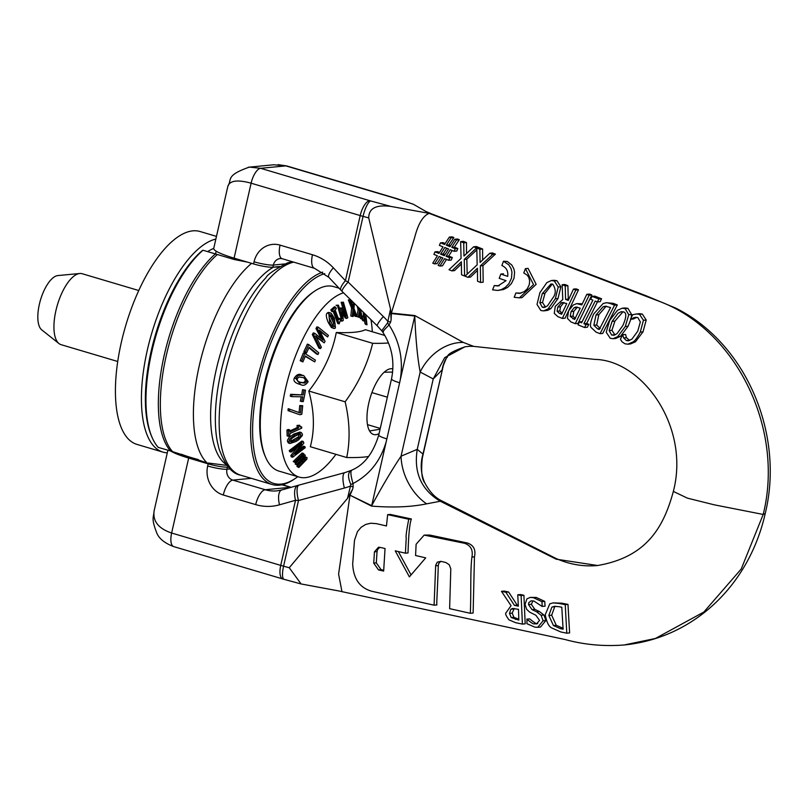 <?xml version="1.0" encoding="UTF-8"?>
<svg xmlns="http://www.w3.org/2000/svg" width="810" height="810" viewBox="0 0 810 810"><rect width="100%" height="100%" fill="white"/><g stroke="black" fill="none" stroke-linecap="round" stroke-linejoin="round"><path stroke-width="1.21" d="M297.766 476.685A109.542 43.963 -73.5 0 1 295.458 478.345A109.542 43.963 -73.5 0 1 254.694 402.914A109.542 43.963 -73.5 0 1 324.769 273.618M322.694 272.14A111.021 44.56 106.5 0 0 257.114 379.91A111.021 44.56 106.5 0 0 272.119 484.512A111.021 44.56 106.5 0 0 294.03 479.307L295.458 478.345M171.629 450.512L170.586 451.038A111.021 44.56 -73.5 0 1 164.217 355.256A111.021 44.56 -73.5 0 1 215.379 253.915L217.363 254.512A111.021 44.56 106.5 0 0 166.212 355.843A111.021 44.56 106.5 0 0 172.581 451.636L206.985 462.824A111.021 44.56 -73.5 0 1 199.078 366.555A111.021 44.56 -73.5 0 1 251.586 263.351M442.179 501.056L555.873 558.404C569.521 564.469 583.433 566.838 597.618 565.512L556.156 559.173L440.275 501.238L442.179 501.056C435.264 497.968 429.391 491.721 424.541 482.335A44.408 42.697 -23.3 0 1 422.982 454.096L443.374 365.34L422.314 458.025L422.982 454.096L417.241 449.347C413.596 472.554 421.271 489.847 440.275 501.238L426.667 503.84C411.237 507.03 392.85 507.779 371.507 506.088L349.981 495.183L371.679 505.673L386.248 441.521C380.659 460.839 369.583 474.842 353.008 483.54A22.204 2.865 -21.5 0 1 350.831 484.522C347.419 476.614 347.814 471.815 352.026 470.124C350.274 470.701 350.598 475.176 353.008 483.54L353.16 486.911A22.204 3.26 12.8 0 0 350.305 486.101A66.865 63.636 75.4 0 1 344.402 488.035A14.803 4.546 -105.2 0 1 344.918 472.605L299.022 485.089A14.803 4.546 74.8 0 0 298.505 500.519L295.529 500.286L279.501 504.812A51.81 46.838 84.5 0 1 255.697 504.62L223.287 495.001A23.682 21.414 84.5 0 1 207.674 465.983L208.16 463.836L188.669 458.055A37.007 5.437 12.8 0 1 170.626 450.998L158.203 447.363A111.021 44.56 -73.5 0 1 151.956 437.137A111.021 44.56 -73.5 0 1 154.69 340.18A111.021 44.56 -73.5 0 1 202.996 250.239L215.379 253.915M271.097 267.229L278.934 266.986M217.363 254.512L234.191 259.504L247.546 262.146M151.956 437.137L151.288 435.557A109.542 43.963 106.5 0 1 154.113 339.42A109.542 43.963 106.5 0 1 202.095 250.756L202.996 250.239M227.904 465.527L208.21 463.016M542.001 606.376L542.244 606.427A367.396 151.399 -78.6 0 1 541.941 601.668L533.375 597.679L530.226 597.415L526.946 598.843L525.042 604.402L526.662 609.333L529.629 612.117L535.916 615.276L539.551 620.409L536.483 623.943L534.397 623.791C533.618 624.378 531.168 622.839 527.026 619.194L526.915 623.68L534.772 627.122L537.708 627.325L543.115 620.764L541.09 615.266L536.676 611.854L531.967 609.586L528.525 604.554L528.748 602.721L531.036 600.858L533.841 601.01L542.001 606.376M526.773 619.134L529.507 618.87L527.026 619.194M529.76 618.931C534.651 622.92 537.111 624.459 537.141 623.528L537.729 623.629M530.226 597.415L536.19 597.405L544.745 601.395L541.941 601.668M544.745 601.395A356.228 146.802 101.4 0 0 545.069 606.153L542.244 606.427M533 600.858L531.34 604.28L534.772 609.312L539.49 611.59L536.676 611.854M539.49 611.59L543.915 614.992L541.09 615.266M543.915 614.992L545.91 620.5L540.523 627.051L537.708 627.325M565.228 604.665A334.55 37.867 -171.6 0 1 559.042 603.45L553.078 602.883L549.777 603.855L545.262 614.689C546.537 621.817 548.572 626.181 551.347 627.79L560.824 631.972L566.797 633.197L565.228 604.665L567.982 604.402L569.612 632.924L566.797 633.197M553.443 625.533L548.836 615.489L551.873 607.135L554.465 606.326L559.092 606.71A331.594 37.533 8.4 0 0 561.806 607.247L563.092 629.198A321.084 36.349 -171.6 0 1 560.439 628.661L553.443 625.533L556.247 625.259L563.244 628.388M555.974 606.295L551.873 607.135M554.668 606.862L551.671 615.215L556.247 625.259M553.078 602.883L561.806 603.177L567.982 604.392M515.666 622.708A4125.775 467.036 -171.6 0 1 522.409 624.095L521.113 595.532A968.001 109.573 8.4 0 0 517.752 594.813L518.349 606.163A1541.501 174.494 8.4 0 0 514.431 605.343L505.855 592.272A1302.227 147.41 8.4 0 0 501.461 591.33L511.049 605.688L505.896 612.967C505.096 613.656 506.118 615.954 508.953 619.842L515.666 622.708M517.752 594.813L520.536 594.54A1088.913 123.262 -171.6 0 1 523.908 595.269L525.194 623.822L522.409 624.095M523.908 595.269L521.113 595.532M501.461 591.33L504.195 591.067A1434.459 162.385 -171.6 0 1 508.609 591.999L517.185 605.08L514.431 605.343M514.228 608.502L512.203 613.15L513.904 617.291L511.211 617.554L509.5 613.413L510.857 609.221L512.598 608.462L518.491 609.333L518.835 620.085L511.211 617.554M513.904 617.291L518.815 619.265M508.609 591.999L505.855 592.272M513.581 608.958L510.857 609.221M597.618 565.512C645.833 557.229 663.38 528.292 673.353 491.407L687.386 498.14L714.309 504.832L763.192 514.451L741.231 569.015L703.88 612.006L655.422 638.472L624.186 644.973C603.936 646.562 584.243 644.75 565.107 639.535L341.972 591.654L338.59 574.148L349.981 495.183M370.534 523.23L376.336 523.635A3732.024 451.858 9.4 0 1 386.461 525.963L387.666 514.644L408.746 519.23C406.529 530.722 405.699 536.929 406.235 537.85L405.425 553.179A3113.873 377.014 -170.6 0 0 395.24 550.851L409.384 576.872L425.716 557.847A2767.436 335.067 -170.6 0 0 415.581 555.518L416.117 544.249L424.177 535.096L464.515 543.277C470.731 545.424 473.202 550.02 471.926 557.077C470.164 570.189 471.217 596.464 470.296 613.292A15963.308 1932.771 -170.6 0 0 449.621 608.664L450.805 568.812L449.256 564.762L445.925 562.535A2349.709 284.492 -170.6 0 0 440.883 561.35M440.802 561.34L438.757 563.446L438.271 565.552C437.775 585.033 436.306 606.052 436.934 604.918L434.099 605.192L435.669 565.34L437.268 562.17L440.883 561.36M424.177 535.096L429.715 535.046L467.41 543.004C473.678 545.181 476.027 549.798 474.457 556.845L473.131 613.018L470.296 613.292M398.368 551.569L411.075 574.938M387.666 514.644L390.187 514.401L411.379 518.977C409.678 523.311 408.564 534.62 408.027 552.936L405.425 553.179M376.336 523.645L370.788 523.219L365.675 524.455L361.088 527.3L357.433 531.664L354.476 540.361L352.684 564.124C353.454 578.907 359.873 587.969 371.952 591.31L434.099 605.192M385.044 548.522L383.656 571.08L378.503 569.916L373.724 563.122L374.463 551.833L378.483 547.256L379.941 547.357A3413.826 413.333 -170.6 0 1 385.044 548.522M379.809 547.327L377.602 549.484L377.055 551.59L376.306 562.869L381.085 569.673L383.707 570.26M411.379 518.977L408.746 519.23M492.591 289.858L497.785 290.446L501.258 289.646L505.318 287.388L508.994 283.53L511.505 278.113L511.95 272.109L511.12 268.748L508.872 264.9L503.486 261.245L501.876 265.538C506.402 267.492 508.336 271.117 507.698 276.382A7207.714 1156.882 14.6 0 0 500.843 274.053A690.626 273.537 -71.4 0 1 499.203 278.346A5779.39 927.622 -165.4 0 1 506.037 280.665L497.897 285.981L494.262 285.565A1541.916 610.71 -71.4 0 1 492.591 289.858M503.455 273.8L500.843 274.053M497.785 290.446L503.567 289.504L507.647 287.358L511.393 283.601L514.016 278.265L514.603 272.221L513.854 268.819L511.768 265.002L507.242 261.448L503.486 261.245M499.213 285.758L494.262 285.565M525.437 268.626L523.776 272.919L527.34 275.268L528.839 277.587L529.659 280.867L529.264 284.745L527.32 288.745L524.272 291.651L519.544 293.382L515.909 292.977L514.188 297.27L519.372 297.857L533.517 284.593L525.437 268.626L528.069 268.373L536.159 284.33L522.025 297.604L519.372 297.857M520.881 293.159L515.909 292.977M369.755 200.688A14.803 5.943 106.5 0 0 360.207 215.571A22.204 3.26 12.8 0 0 363.062 216.381A14.803 3.989 -74.8 0 1 370.707 200.951A7.401 1.083 -167.2 0 1 369.755 200.688L260.648 168.308L249.571 167.113L273.82 164.774L285.839 165.878L394.936 198.258A7.401 1.083 -167.2 0 1 395.827 198.531A14.803 7.776 -71.9 0 1 397.173 198.733L395.908 198.339A14.803 5.943 106.5 0 0 394.936 198.258M395.827 198.531L413.373 204.252L397.173 198.733M249.571 167.113L248.184 167.285M207.623 251.616A103.619 41.583 -73.5 0 1 213.739 248.397L227.873 186.199C229.898 180.508 237.644 179.506 251.11 183.192L360.207 215.571L345.414 280.685A14.803 4.111 136.8 0 0 340.919 290.203L328.85 277.334A14.803 4.111 -43.2 0 1 333.345 267.816A51.81 46.838 -95.5 0 0 312.468 254.745L280.047 245.126A23.682 21.414 -95.5 0 0 254.067 261.802L253.581 263.938A14.803 2.177 12.8 0 0 272.869 267.189L279.673 266.531M383.494 331.624C381.591 332.88 383.434 330.662 389.033 324.952L390.612 322.096A22.204 3.26 12.8 0 0 387.757 321.286A66.865 63.636 -104.6 0 0 383.363 316.558A14.803 2.42 134.4 0 0 377.409 325.984L342.174 291.489A14.803 2.42 -45.6 0 1 348.138 282.062L363.062 216.381L368.722 217.91C368.773 208.291 376.154 204.464 390.855 206.418L429.229 213.384L425.746 211.38L430.991 213.637M413.373 204.252L425.746 211.38M469.881 346.265L473.637 346.366L463.34 342.448L414.801 315.546L391.351 313.095L414.69 237.411C418.213 223.722 423.063 215.713 429.229 213.384L430.981 213.668M391.351 313.095L391.119 319.849L390.531 309.045L387.544 322.927L381.743 330.763L382.725 332.09C391.969 346.326 394.895 361.918 391.513 378.898A14.803 2.177 -167.2 0 1 391.524 378.857A14.803 2.177 -167.2 0 0 399.624 382.776L386.866 438.909A14.803 2.177 -167.2 0 1 378.756 435.031L391.513 378.898M368.722 217.91L390.531 309.045M383.363 316.558L348.138 282.062L345.414 280.685L333.345 267.816M350.193 494.778L352.654 489.159L347.531 498.342L289.241 567.739L301.117 583.959L339.319 591.047M339.572 591.097L341.972 591.664M279.501 504.812A14.803 6.247 74.2 0 1 281.769 489.959L297.796 485.433A14.803 6.247 -105.8 0 0 295.529 500.286L280.736 565.39A14.803 5.943 106.5 0 0 282.822 578.978L284.108 579.342A14.803 3.989 -74.8 0 1 283.581 566.2A22.204 3.26 -167.2 0 1 280.736 565.39L171.629 533.021C158.365 528.535 152.543 521.073 154.163 510.624L167.883 450.238M463.968 256.021L463.715 242.838L460.647 241.613L461.062 258.38L449.003 269.72L451.889 270.884L461.366 261.792L461.558 274.772L464.606 276.007L464.251 259.443L476.563 247.961L473.658 246.797L463.968 256.021M461.406 263.989L454.481 270.631L451.889 270.884M463.715 242.838L466.479 242.575L463.401 241.35L460.647 241.613M466.479 242.575L466.499 253.591M476.563 247.961L479.297 247.698L476.391 246.534L473.658 246.797M476.786 249.885L466.833 259.19L464.251 259.443M465.254 275.937L464.606 276.007M466.833 259.19L467.178 274.144M480.087 262.45L479.864 249.277L476.796 248.052L477.161 264.819L465.011 276.169L467.897 277.334L477.444 268.231L477.535 281.222L480.573 282.457L480.34 265.882L492.713 254.391L489.797 253.236L480.087 262.45M477.465 270.439L470.499 277.081L467.897 277.324M479.864 249.277L482.598 249.014L479.53 247.789L476.796 248.052M482.598 249.014L482.638 260.02M492.713 254.391L495.416 254.127L492.51 252.973L489.797 253.236M495.416 254.127L482.942 265.629L480.34 265.882M482.942 265.629L483.185 282.204L480.573 282.457M452.172 250.493L448.689 256.061L446.108 256.304L450.228 249.713L454.207 251.302L455.25 248.751L457.832 248.498L456.789 251.049L454.207 251.302M455.26 248.721L451.767 247.333L456.526 239.973L454.764 239.274L449.995 246.665L446.31 245.167L451.099 237.806L449.337 237.107L444.558 244.498M454.764 239.274L457.528 239.001L459.29 239.709L454.339 247.111L457.822 248.508M454.339 247.111L451.757 247.364M459.29 239.709L456.526 239.973M448.872 244.954L450.633 245.653M449.337 237.107L452.112 236.834L453.873 237.543L448.882 244.944L446.3 245.197M453.873 237.543L451.099 237.806M444.568 244.468L440.448 242.828L439.405 245.41L443.029 246.847L438.939 253.419L434.96 251.849L433.927 254.391L437.4 255.788M440.438 242.858L443.009 242.605L445.196 243.486M444.356 255.656L440.61 254.158L444.791 247.495L448.548 248.994L444.356 255.646M446.735 248.275A3417.026 1181.182 -56.7 0 1 443.192 253.915L444.994 254.634M443.192 253.915L440.61 254.158M434.96 251.849L437.542 251.606L439.567 252.416M437.41 255.778L432.753 263.189L434.504 263.898L439.162 256.486M441.096 257.266L437.086 263.645L434.504 263.898M439.162 256.497L442.837 257.965M442.847 257.955L438.149 265.356L439.901 266.065L444.579 258.653L448.679 260.304L449.732 257.742L446.108 256.304M446.512 259.433L442.483 265.812L439.901 266.065M452.314 257.509L451.261 260.061L448.679 260.304M448.689 256.061L452.314 257.499L449.732 257.752M597.456 301.938A246.615 96.046 111 0 0 598.853 299.032A3081.544 542.143 16.7 0 0 592.039 296.369A258.765 100.784 -69 0 1 590.662 299.265L592.89 300.145L581.62 322.795L579.464 321.914L578.006 324.82L584.577 327.513L586.035 324.608L583.878 323.716L595.218 301.057L597.456 301.938L600.19 301.674A243.172 94.709 -69 0 0 601.577 298.768L598.853 299.032M582.198 321.651L579.464 321.914M601.577 298.768A3973.617 699.091 -163.3 0 0 594.742 296.106L592.039 296.369M597.415 301.917L586.683 323.453L583.878 323.716M586.683 323.453L588.85 324.334L586.035 324.608M588.85 324.334L587.371 327.24L584.577 327.513M627.861 344.189L630.555 343.926L635.455 341.82L643.029 331.837L646.208 320.001L642.32 314.067L639.11 313.642L632.752 314.655L630.433 319.18L635.455 317.307L637.845 317.601L640.335 321.934L637.753 331.168L631.911 339.157L628.216 340.797L626.434 340.585L623.7 337.952L622.637 334.743L620.43 339.299L622.1 341.86L624.956 343.794L627.861 344.189L632.701 342.083C634.605 341.273 637.126 337.942 640.275 332.11L643.434 320.274L639.525 314.331L635.951 313.946M636.761 317.328L633.663 317.692M636.468 317.419L633.43 318.988L630.625 319.251M622.829 334.813L625.411 334.469L622.637 334.743M625.593 334.54L626.454 337.689L629.654 340.453M575.242 323.686L589.164 295.245L586.815 294.324L581.772 304.914L576.73 303.618L573.197 305.036L568.65 310.746L567.395 318.37L570.969 321.945A1009.523 177.603 -163.3 0 1 575.242 323.686L578.016 323.423L591.867 294.982L589.164 295.245M586.815 294.324L589.518 294.07L591.857 294.982M577.429 307.132L573.824 311.313L572.953 316.143L575.485 318.462M570.199 316.416L571.08 311.587L574.108 307.759L575.971 307L580.193 308.144L574.594 319.494L570.199 316.416L572.953 316.143M576.73 303.618L582.319 303.791M576.852 307.496L574.108 307.759M617.493 310.291L609.687 320.436L606.224 332.262L610.244 338.296L613.089 338.701L617.676 336.666L625.3 326.501L628.762 314.715L625.107 308.62L622.202 308.215L617.493 310.291M612.097 321.388L617.99 313.349L621.169 311.698L623.396 311.891C626.737 312.549 626.545 317.105 622.839 325.559L617.058 333.609L614.021 335.249L611.641 335.036L609.16 330.571L612.097 321.388L614.922 321.114L611.945 330.298L609.16 330.571M622.961 311.749L614.922 321.114M630.879 319.231L628.084 326.238L620.44 336.403L615.721 338.448L613.089 338.701M620.44 336.403L617.676 336.666M611.945 330.298L614.942 334.945M624.874 307.962L627.912 308.347L631.577 314.442L631.274 317.53M557.938 316.669A1302.318 229.119 -163.3 0 1 562.332 318.441L575.819 290.041L573.47 289.119L568.235 300.409L565.593 299.366L565.208 285.91L562.16 284.725L562.778 299.508L555.255 306.413L554.273 313.409L557.938 316.669M568.306 311.475L565.076 318.178L562.332 318.441M573.47 289.119L576.143 288.866L578.492 289.788L568.934 310.179M578.492 289.777L575.819 290.041M562.16 284.725L564.823 284.472L567.871 285.657L568.296 299.113L565.593 299.366M563.942 302.505L560.5 306.798L559.811 311.01L562.089 313.075L559.356 313.338L557.088 311.273L557.786 307.061L561.938 302.464L566.747 303.568L561.624 314.25L559.356 313.338M567.871 285.657L565.208 285.91M563.588 302.727L560.874 302.991M610.517 303.598L606.791 302.687L603.207 303.456L593.679 313.986C590.672 321.033 589.771 325.509 590.976 327.402L596.079 332.12L600.068 333.679L614.537 305.178A2328.821 409.718 16.7 0 0 610.517 303.598L613.271 303.335L617.301 304.914L614.537 305.178M596.028 314.979L603.045 306.838L605.232 306.2L610.558 307.537L599.248 329.498L597.507 328.799L593.851 325.276L596.028 314.979L598.843 314.715L596.676 325.002L600.301 328.536M606.609 306.251L603.045 306.838M605.819 306.575L598.843 314.715M605.931 302.707L613.271 303.335M617.301 304.914L602.731 333.426L600.068 333.679M548.137 308.863L555.336 298.748L558.222 287.013L554.242 280.949L551.347 280.543L546.861 282.599L539.895 292.663L537.02 304.428L540.817 310.493L543.611 310.898L548.137 308.863L550.84 308.61L547.762 310.331L543.611 310.898M553.868 280.3L556.895 280.695L560.874 286.76L558.019 298.495L550.84 308.61M552.288 284.047L544.978 293.362L542.518 302.494L539.835 302.748L542.305 293.615L550.982 283.945L552.784 284.199C556.004 289.292 556.055 293.827 552.926 297.796L547.519 305.815L544.178 307.506L542.305 307.223L539.835 302.748M542.518 302.494L545.525 307.132M181.227 454.197A37.007 5.437 12.8 0 0 198.339 459.574M208.16 463.836A14.803 2.177 12.8 0 0 227.458 467.087L228.319 467.005M624.287 644.962C654.197 641.874 681.088 630.909 704.933 612.056C720.009 599.987 732.706 585.519 743.033 568.66C753.33 551.742 760.722 533.405 765.197 513.631L763.192 514.451C784.809 427.882 735.45 328.303 657.193 300.561L429.229 213.384M351.763 470.144L351.692 470.175C364.146 464.991 373.167 453.276 378.756 435.031M347.531 498.342L350.831 484.522M386.248 441.521A133.103 120.356 -95.5 0 0 386.866 438.909M299.032 485.089L297.817 485.423A14.803 6.247 -105.8 0 1 297.908 485.403M351.246 470.377L344.928 472.605A14.803 4.546 -105.2 0 1 344.979 472.594M391.362 313.571L414.771 316.001C415.743 339.704 417.545 358.384 420.177 372.033L401.051 456.202C392.415 469.01 382.624 485.504 371.679 505.673A44.408 16.463 -63.1 0 1 371.507 506.088M443.364 365.401L446.431 357.929A44.408 37.999 31 0 0 442.108 369.917L433.228 378.948L417.241 449.347L401.051 456.202A44.408 29.99 -116.3 0 0 426.667 503.84M213.739 248.437A37.007 5.437 12.8 0 0 234.08 258.157L253.581 263.938M463.34 342.448A44.408 34.688 126.3 0 0 420.177 372.033L433.228 378.948L444.71 357.625L464.97 346.791L469.871 346.245M414.801 315.546A44.408 18.671 95.9 0 1 414.771 316.001L400.191 380.153C403.532 360.166 399.816 341.769 389.033 324.952A22.204 8.029 49.6 0 0 387.544 322.927M400.191 380.153A133.103 120.356 84.5 0 1 399.624 382.776M381.743 330.774L377.409 325.984A14.803 2.42 134.4 0 0 377.47 326.035M215.865 239.071A111.021 44.56 106.5 0 0 148.554 344.938A111.021 44.56 106.5 0 0 162.931 452.112A111.021 44.56 106.5 0 0 167.295 452.841M162.931 452.112L136.93 444.396A111.021 44.56 -73.5 0 1 125.803 325.276A111.021 44.56 -73.5 0 1 200.11 231.528L216.472 236.378M368.58 428.875L369.562 430.971A34.182 13.719 -73.5 0 1 368.823 429.462A34.182 13.719 -73.5 0 1 368.783 403.107A34.182 13.719 -73.5 0 1 382.543 373.856A34.182 13.719 -73.5 0 1 386.309 370.534A34.182 13.719 -73.5 0 1 392.87 368.884M392.627 372.053L384.173 372.235M379.07 433.644A34.182 13.719 -73.5 0 1 369.562 430.971L380.082 429.199M380.255 428.419L367.477 424.632M387.352 397.183L371.901 392.597M307.02 457.569L304.57 457.741L305.248 455.149L303.102 455.129L304.074 454.197L303.477 453.458A32230.356 28265.659 143.4 0 1 294.678 461.943L295.275 462.682L301.846 456.344L303.699 456.313L303.537 457.518L296.602 464.413L297.138 465.132L303.679 458.804L305.492 458.743L305.279 459.928L298.343 466.823L298.819 467.522L306.879 459.179L307.02 457.569L305.137 456.86M305.248 455.149L303.416 454.45M295.275 462.682L293.25 461.518A32234.962 28269.699 -36.6 0 0 302.039 453.033L303.477 453.458M293.25 461.518L294.678 461.943M297.138 465.132L295.164 463.988L302.11 457.093L302.262 455.888M302.11 457.093L303.537 457.518M295.164 463.988L296.602 464.413M298.343 466.823L296.906 466.398L298.819 467.522M296.906 466.398L303.851 459.503L304.054 458.318M303.851 459.503L305.279 459.928M358.951 307.911L359.518 310.088L358.435 316.882A159.935 13.719 18.7 0 1 359.255 317.338L360.055 311.911L361.797 318.786A159.833 13.709 18.7 0 1 362.546 319.231L360.48 309.41M359.255 317.338L357.817 316.912A159.935 13.719 -161.3 0 0 357.007 316.457L358.091 309.663L357.159 306.16M358.091 309.663L359.518 310.088M357.007 316.457L358.435 316.882M361.797 318.786L360.359 318.36A159.833 13.709 -161.3 0 1 361.108 318.806L362.546 319.231M360.359 318.36L359.569 315.222M364.753 313.591L363.72 320.304A159.935 43.041 23.6 0 1 364.378 321.155L365.3 316.75L366.414 323.939A159.833 43.011 23.6 0 1 367.001 324.8L365.806 314.624M367.001 324.8L365.563 324.375A159.833 43.011 -156.4 0 0 364.976 323.514L364.52 320.507M364.976 323.514L366.414 323.939M363.72 320.304L362.293 319.879A159.935 43.041 -156.4 0 1 362.951 320.73L364.378 321.155M362.445 319.201L363.518 314.391L364.945 314.817M363.518 314.391L363.123 312.002M342.286 318.512L338.458 305.167L337.497 305.704A38409.866 32289.931 59.4 0 1 341.931 321.185A160.056 58.198 6.7 0 0 343.278 320.456L342.498 310.858L346.67 318.451A160.066 58.198 6.7 0 0 347.844 317.692A38409.856 32289.921 -120.6 0 0 343.41 302.201L342.6 302.717L346.427 316.062L342.083 308.053L341.526 308.387L342.286 318.512M337.497 305.704L336.059 305.279L338.458 305.167M340.402 311.951L340.099 307.962L341.526 308.387M340.494 320.76L341.931 321.185M340.099 307.962L342.083 308.053M343.632 310.888L341.162 302.292L342.6 302.717M346.67 318.451L345.232 318.026L342.721 313.419M341.162 302.292L343.41 302.201M353.595 302.667L353.271 306.818L350.75 300.368A191.454 19.359 -166 0 1 349.768 300.338L353.028 308.559L352.259 316.426A159.935 16.17 14 0 0 353.19 316.457L353.737 310.2L356.147 316.518A159.833 16.16 14 0 0 357.028 316.518L353.97 308.468L354.365 303.426M356.147 316.518L354.709 316.092L353.514 312.913M353.028 308.559L351.601 308.134L350.821 316.001L352.259 316.426M351.601 308.134L348.341 299.913L349.768 300.338M352.046 303.679L352.228 301.33M348.341 299.913A191.454 19.359 14 0 0 349.323 299.943L350.75 300.368M334.317 318.198L331.29 313.369L329.69 312.842L328.779 313.45L329.791 323.109L332.718 327.797L334.53 328.485L335.441 327.888L334.317 318.198M333.771 328.465L331.351 327.442L328.364 322.684C326.055 317.226 325.721 314.007 327.341 313.024L328.263 312.417L330.429 312.852M329.488 314.989L331.229 315.333L333.386 319.251L335.097 323.747L334.733 326.349L333.011 326.035L329.113 317.581L329.488 314.989L330.369 314.665M333.082 326.116L333.659 323.322L329.7 314.796M334.733 326.349L333.852 326.673M336.342 308.711L335.775 307.213A190.573 92.543 -177.6 0 1 332.323 310.179L332.89 311.678A187.545 91.064 2.4 0 0 334.176 310.615L339.137 323.878L340.534 319.93L340.028 318.583A166.161 80.686 -177.6 0 1 338.772 319.697L335.087 309.825A187.414 91.003 2.4 0 0 336.342 308.711M333.204 311.425L337.699 323.453L339.137 323.878M338.296 318.421A166.161 80.686 2.4 0 0 338.6 318.158L340.028 318.583M332.323 310.179L330.885 309.754L331.452 311.253L332.89 311.678M330.885 309.754A190.573 92.543 2.4 0 0 334.348 306.787L335.775 307.213M314.766 333.305A191.221 146.63 165 0 1 313.733 334.925L320.436 348.604A162.091 124.294 -15 0 0 321.388 347.207L315.657 335.836L324.182 342.843A158.73 121.723 -15 0 0 325.073 341.364L319.302 330.075L327.604 336.94A162.051 124.264 -15 0 0 328.425 335.411L318.37 327.281A191.201 146.62 165 0 1 317.429 328.911L323.21 340.19L314.766 333.305L313.328 332.88A191.221 146.63 -15 0 1 312.296 334.5L313.733 334.925M320.436 348.604L318.998 348.178L312.296 334.5M321.125 338.489L315.991 328.485L317.429 328.911M315.991 328.485A191.201 146.62 -15 0 0 316.933 326.855L318.37 327.281M324.182 342.843L316.315 337.122M319.97 331.381L327.604 336.94M318.745 352.785L308.772 344.564A190.633 164.187 148.6 0 1 305.319 351.955L306.504 352.927A186.928 160.998 -31.4 0 0 309.187 347.247L317.996 354.486A159.084 137.022 -31.4 0 0 318.745 352.785M305.319 351.955L303.892 351.53L305.066 352.502L306.504 352.927M317.996 354.486L316.558 354.061L308.944 347.794M303.892 351.53A190.633 164.187 -31.4 0 0 307.334 344.139L308.772 344.564M315.404 360.085L304.783 353.363A190.633 169.877 137.2 0 1 301.614 361.128L302.879 361.928A186.928 166.577 -42.8 0 0 305.35 355.954L314.715 361.878A159.084 141.77 -42.8 0 0 315.404 360.085M302.879 361.928L300.186 360.703A190.633 169.877 -42.8 0 0 303.345 352.937L304.783 353.363M300.186 360.703L301.614 361.128M305.188 356.339L314.715 361.878M303.183 375.475L298.242 375.384L295.761 378.452L300.611 384.578C303.335 386.097 305.846 385.115 308.134 381.652L303.78 375.637L301.745 375.05L302.91 375.394M302.667 377.43L306.15 378.857L306.818 381.308L304.975 383.079L301.199 382.654L297.726 381.206L297.088 378.786L298.961 376.984L303.385 377.622M301.199 382.654L300.308 382.401M299.72 382.219L303.548 382.654L305.38 380.882L304.722 378.432L302.727 377.44M301.745 375.05C299.194 373.471 296.713 374.453 294.334 378.027C293.099 380.68 294.708 382.725 299.173 384.153L300.014 384.416M289.636 409.111A190.785 158.77 57.6 0 1 289.464 411.055L299.822 414.72L301.766 414.325A158.922 132.253 -122.4 0 0 302.697 405.699L301.168 406.002A162.607 135.321 57.6 0 1 300.449 413.039L288.208 408.685A190.785 158.77 -122.4 0 1 288.026 410.63L289.464 411.055M299.822 414.72L288.026 410.63M299.032 412.523A162.607 135.321 -122.4 0 0 299.73 405.577L301.168 406.002M299.73 405.577L302.697 405.699M303.993 390.136A163.164 145.506 76.3 0 1 303.142 394.926L292.066 394.743L291.691 396.627L302.778 396.819A163.154 145.496 76.3 0 1 301.745 401.547L303.224 401.578A159.033 141.831 -103.7 0 0 305.481 390.157L302.555 389.711L305.481 390.157M301.745 401.547L300.308 401.122A163.154 145.496 -103.7 0 0 301.209 397.042M292.066 394.743L290.628 394.318L290.264 396.201L291.691 396.627M290.628 394.318L303.142 394.926M301.715 394.5A163.164 145.506 -103.7 0 0 302.444 390.4A163.164 145.506 -103.7 0 0 302.555 389.711M295.174 434.524L289.474 439.314L288.886 441.916L290.01 443.505L296.035 441.48L298.738 439.739L302.343 435.476L302.444 434.14L301.269 432.51L295.174 434.524L293.746 434.099L299.832 432.084L301.269 432.51M290.01 443.505L288.583 443.08L287.449 441.49L287.54 440.103L288.897 437.734L293.746 434.099M290.425 441.48L298.394 436.904L299.447 434.119M290.446 441.47L291.883 441.895L290.324 441.085L291.519 438.645L295.397 436.023L299.417 434.13L300.996 434.97L299.822 437.329L295.893 440.012L290.932 441.936M299.417 434.13L300.378 434.099M289.717 429.877L288.37 430.495A190.573 133.609 42.1 0 1 288.573 436.327L289.919 435.709A187.545 131.493 -137.9 0 0 289.869 433.593L301.705 428.156L301.664 426.921L300.469 427.083L299.71 425.28L298.505 425.837A166.161 116.498 42.1 0 1 298.617 428.014L289.818 432.054A187.414 131.402 -137.9 0 0 289.717 429.877L288.279 429.452L286.942 430.069L288.37 430.495M299.963 426.587L301.664 426.921M289.767 430.991L297.179 427.589A166.161 116.498 -137.9 0 0 297.078 425.412L299.71 425.28M297.078 425.412L298.505 425.837M297.179 427.589L298.617 428.014M286.942 430.069A190.573 133.609 -137.9 0 1 287.145 435.901L288.573 436.327M301.907 443.89L292.278 455.959A191.251 89.535 30 0 1 292.643 457.245A55016.395 43311.267 -17.5 0 0 305.228 447.707L304.925 446.644L294.962 454.197L303.841 443.141A159.55 74.692 -150 0 0 303.264 441.48A55016.385 43311.257 162.5 0 1 290.679 451.018L291.063 452.112L301.907 443.89M292.643 457.245L291.215 456.82A191.251 89.535 -150 0 0 290.841 455.534L297.503 447.231M290.841 455.534L292.278 455.959M290.679 451.018L289.251 450.593L289.626 451.686L291.063 452.112M298.131 450.289L303.497 446.219L304.925 446.644M289.251 450.593A55027.937 43320.349 -17.5 0 0 301.826 441.055L303.264 441.48M343.531 292.815A96.218 38.617 106.5 0 0 285.515 388.77A96.218 38.617 106.5 0 0 299.072 477.07A96.218 38.617 106.5 0 0 335.927 454.329M372.306 331.756A96.218 38.617 106.5 0 0 370.95 319.667M368.621 456.506A167.478 24.594 -167.2 0 1 346.71 457.528L310.331 446.725C314.867 429.654 314.341 411.085 308.772 391.017C322.998 373.015 332.171 353.504 336.282 332.505C351.034 333.062 360.733 332.13 365.371 329.7L384.831 335.472M314.695 291.114L313.257 292.086A94.74 38.019 106.5 0 0 264.698 382.35A94.74 38.019 106.5 0 0 264.799 455.362L265.477 456.951A96.218 38.617 -73.5 0 1 265.376 382.796A96.218 38.617 -73.5 0 1 314.695 291.114A96.218 38.617 -73.5 0 1 333.679 286.608L339.036 288.198M299.072 477.07L278.923 471.096A96.218 38.617 -73.5 0 1 265.477 456.951M79.755 273.507L57.834 275.572A28.684 11.512 106.5 0 0 57.824 275.572A28.684 11.512 106.5 0 0 40.5 299.973A28.684 11.512 106.5 0 0 41.725 329.862L58.958 343.551A37.007 14.853 -73.5 0 1 57.389 304.995A37.007 14.853 -73.5 0 1 79.734 273.507A37.007 14.853 -73.5 0 1 79.755 273.507A37.007 14.853 -73.5 0 1 82.154 273.719L138.783 290.527M117.723 361.483L61.094 344.675A37.007 14.853 -73.5 0 1 58.958 343.551M346.71 457.528A167.478 118.827 -137.3 0 0 345.141 401.811A167.478 143.421 -30.1 0 0 372.661 343.298A167.478 24.594 12.8 0 0 388.486 342.964M336.282 332.505L372.661 343.298M308.772 391.017L345.141 401.811M272.119 484.512L240.671 475.176A111.021 44.56 -73.5 0 1 225.625 370.747A111.021 44.56 -73.5 0 1 291.094 262.855A111.021 44.56 -73.5 0 1 293.676 262.136M240.671 475.176C232.146 473.89 224.927 465.072 219.004 448.71L217.313 441.652A107.943 43.315 -73.5 0 1 265.974 277.668C267.411 274.56 274.58 269.629 287.479 262.896L292.218 261.701M226.435 464.646A105.745 42.434 -73.5 0 1 216.675 367.791A105.745 42.434 -73.5 0 1 272.899 267.482M537.141 623.528L534.397 623.791M536.19 597.405L533.375 597.679M531.34 604.28L528.525 604.554M534.772 609.312L531.967 609.586M545.91 620.5L543.115 620.764M551.671 615.215L548.836 615.489M561.806 603.177L559.042 603.45M563.041 628.408L560.439 628.661M512.203 613.15L509.5 613.413M518.086 619.113L515.383 619.377M376.306 562.869L373.724 563.122M377.055 551.59L374.463 551.833M381.085 569.673L378.503 569.916M429.715 535.046L427.194 535.288M467.41 543.004L464.515 543.277M474.457 556.845L471.926 557.088M438.271 565.552L435.638 565.805M395.908 198.339L286.811 165.959A14.803 5.943 106.5 0 0 285.839 165.878L260.648 168.308A14.803 5.943 106.5 0 0 251.11 183.192L234.08 258.157M390.855 206.418L370.707 200.951M188.669 458.055L171.629 533.021A14.803 5.943 106.5 0 0 173.715 546.598L282.822 578.978M289.241 567.739L283.581 566.2L298.505 500.519L344.402 488.035M642.32 314.067L639.525 314.331M646.208 320.001L643.434 320.274M643.029 331.837L640.275 332.11M635.455 341.82L632.701 342.083M626.454 337.689L623.7 337.952M629.188 340.322L626.434 340.585M582.258 303.912L579.818 304.145M573.824 311.313L571.08 311.587M575.08 318.502L572.721 318.735M614.385 334.773L611.641 335.036M627.912 308.347L625.107 308.62M631.577 314.442L628.762 314.715M628.084 326.238L625.3 326.501M560.5 306.798L557.786 307.061M559.811 311.01L557.088 311.273M599.704 328.587L597.507 328.799M596.676 325.002L593.851 325.276M558.029 298.495L555.336 298.748M560.874 286.76L558.222 287.013M556.895 280.695L554.242 280.949M544.978 293.362L542.305 293.615M544.998 306.96L542.305 307.223M281.9 484.775L290.425 487.306A14.803 5.943 -73.5 0 1 291.094 487.326M227.458 467.087L226.972 469.233A8.88 8.029 -95.5 0 0 232.824 480.117L265.245 489.736L290.425 487.306A37.007 33.453 -95.5 0 0 290.79 487.407M353.16 486.911L352.654 489.159M230.141 468.929L226.972 469.233A14.803 2.177 -167.2 0 1 207.674 465.983M251.292 478.335L232.824 480.117A14.803 5.943 106.5 0 0 223.287 495.001M281.769 489.959L276.899 490.87A37.007 33.453 -95.5 0 1 265.245 489.736A14.803 5.943 106.5 0 0 255.697 504.62M390.612 322.096L391.119 319.849M272.869 267.189L273.355 265.052A14.803 2.177 -167.2 0 1 254.067 261.802M284.725 263.949L273.355 265.052A8.88 8.029 84.5 0 1 280.311 258.522L282.133 258.704A14.803 5.943 -73.5 0 1 280.047 245.126M282.133 258.704L314.553 268.333A14.803 5.943 -73.5 0 1 312.468 254.745M300.267 459.078L301.705 459.503M301.998 461.487L303.436 461.913M327.341 313.024L328.779 313.45M328.364 322.684L329.791 323.109M329.791 314.908L331.229 315.333M331.958 318.826L333.386 319.251M333.659 323.322L335.097 323.747M303.548 382.654L304.975 383.079M304.722 378.432L306.15 378.857M294.334 378.027L295.761 378.452M287.449 441.49L288.886 441.916M298.394 436.904L299.822 437.329M286.669 165.928L278.073 164.643M227.883 186.199C232.207 179.435 225.281 175.517 249.298 167.144M173.735 546.598C164.784 543.247 159.145 538.731 156.806 533.061C151.106 518.258 153.515 518.339 154.163 510.624L154.163 510.624M301.117 583.959L284.108 579.342M622.202 308.215L625.006 307.952M551.347 280.543L553.999 280.29M473.627 346.366L594.783 359.397C642.117 360.096 690.302 426.536 673.353 491.397M422.324 457.984C420.957 470.893 421.757 479.145 424.724 482.75M282.295 484.694L291.124 487.316M216.189 251.191L215.521 254.148M446.482 357.777C449.378 357.078 442.007 354.881 464.981 346.832M765.197 513.631C784.799 433.998 745.808 342.802 675.601 308.063L645.945 295.68L430.788 213.587M340.949 290.203L342.205 291.478M328.85 277.334L314.553 268.333M303.78 375.637L302.343 375.212"/></g></svg>
